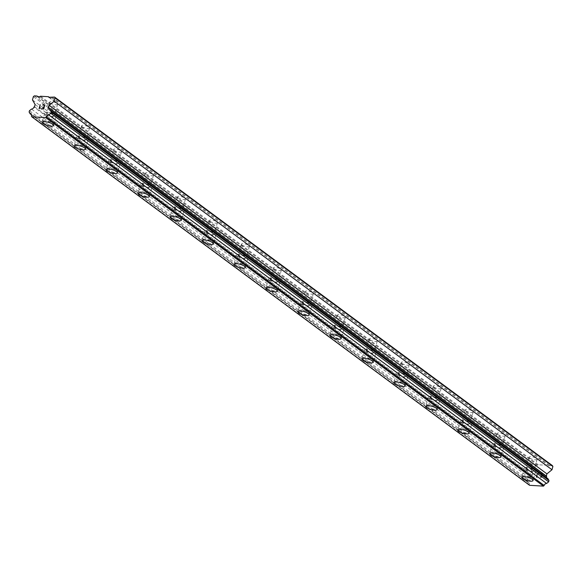 <?xml version="1.0" encoding="UTF-8"?>
<svg xmlns="http://www.w3.org/2000/svg" width="582" height="582" viewBox="0 0 582 582"><rect width="100%" height="100%" fill="white"/><g stroke="black" fill="none" stroke-linecap="round" stroke-linejoin="round"><path stroke-width="0.44" stroke-dasharray="2.91 2.18" d="M50.205 103.036A4.132 1.186 -164.5 0 0 54.541 104.665A4.132 1.186 -164.5 0 0 57.567 104.338A4.132 1.186 -164.5 0 0 56.963 103.429A4.132 1.186 -164.5 0 0 52.627 101.799A4.132 1.186 -164.5 0 0 49.601 102.126A4.132 1.186 -164.5 0 0 50.205 103.036M47.033 114.479A4.132 1.186 -164.5 0 0 51.369 116.109A4.132 1.186 -164.5 0 0 54.395 115.782A4.132 1.186 -164.5 0 0 53.791 114.872A4.132 1.186 -164.5 0 0 49.455 113.243A4.132 1.186 -164.5 0 0 46.429 113.57A4.132 1.186 -164.5 0 0 47.033 114.479M42.151 122.358L42.151 122.358A5.9 1.695 15.5 0 1 46.48 121.885A5.9 1.695 15.5 0 1 52.671 124.221A5.9 1.695 15.5 0 1 53.529 125.508A5.9 1.695 15.5 0 1 53.529 125.516L53.529 125.508M82.171 126.701A4.132 1.186 -164.5 0 0 86.507 128.338A4.132 1.186 -164.5 0 0 89.533 128.004A4.132 1.186 -164.5 0 0 88.93 127.102A4.132 1.186 -164.5 0 0 84.594 125.465A4.132 1.186 -164.5 0 0 81.567 125.799A4.132 1.186 -164.5 0 0 82.171 126.701M78.999 138.145A4.132 1.186 -164.5 0 0 83.335 139.775A4.132 1.186 -164.5 0 0 86.362 139.447A4.132 1.186 -164.5 0 0 85.758 138.545A4.132 1.186 -164.5 0 0 81.422 136.908A4.132 1.186 -164.5 0 0 78.395 137.243A4.132 1.186 -164.5 0 0 78.999 138.145M74.125 146.031L74.125 146.024A5.9 1.695 15.5 0 1 78.446 145.551A5.9 1.695 15.5 0 1 84.637 147.886A5.9 1.695 15.5 0 1 85.503 149.181L85.503 149.181M114.145 150.367A4.132 1.186 -164.5 0 0 118.481 152.004A4.132 1.186 -164.5 0 0 121.507 151.676A4.132 1.186 -164.5 0 0 120.903 150.767A4.132 1.186 -164.5 0 0 116.567 149.138A4.132 1.186 -164.5 0 0 113.541 149.465A4.132 1.186 -164.5 0 0 114.145 150.367M110.973 161.811A4.132 1.186 -164.5 0 0 115.309 163.447A4.132 1.186 -164.5 0 0 118.335 163.113A4.132 1.186 -164.5 0 0 117.731 162.211A4.132 1.186 -164.5 0 0 113.395 160.574A4.132 1.186 -164.5 0 0 110.369 160.908A4.132 1.186 -164.5 0 0 110.973 161.811M106.091 169.689L106.091 169.697A5.9 1.695 15.5 0 1 106.091 169.689A5.9 1.695 15.5 0 1 110.42 169.216A5.9 1.695 15.5 0 1 116.611 171.552A5.9 1.695 15.5 0 1 117.469 172.847L117.469 172.854M146.111 174.04A4.132 1.186 -164.5 0 0 150.447 175.669A4.132 1.186 -164.5 0 0 153.473 175.342A4.132 1.186 -164.5 0 0 152.87 174.433A4.132 1.186 -164.5 0 0 148.534 172.803A4.132 1.186 -164.5 0 0 145.507 173.13A4.132 1.186 -164.5 0 0 146.111 174.04M142.939 185.483A4.132 1.186 -164.5 0 0 147.275 187.113A4.132 1.186 -164.5 0 0 150.302 186.786A4.132 1.186 -164.5 0 0 149.698 185.876A4.132 1.186 -164.5 0 0 145.362 184.247A4.132 1.186 -164.5 0 0 142.335 184.574A4.132 1.186 -164.5 0 0 142.939 185.483M138.065 193.362L138.065 193.362A5.9 1.695 15.5 0 1 142.386 192.889A5.9 1.695 15.5 0 1 148.577 195.217A5.9 1.695 15.5 0 1 149.443 196.512A5.9 1.695 15.5 0 1 149.443 196.52L149.443 196.512M178.085 197.705A4.132 1.186 -164.5 0 0 182.421 199.335A4.132 1.186 -164.5 0 0 185.447 199.008A4.132 1.186 -164.5 0 0 184.843 198.106A4.132 1.186 -164.5 0 0 180.507 196.469A4.132 1.186 -164.5 0 0 177.481 196.796A4.132 1.186 -164.5 0 0 178.085 197.705M174.913 209.149A4.132 1.186 -164.5 0 0 179.249 210.779A4.132 1.186 -164.5 0 0 182.275 210.451A4.132 1.186 -164.5 0 0 181.671 209.549A4.132 1.186 -164.5 0 0 177.335 207.912A4.132 1.186 -164.5 0 0 174.309 208.24A4.132 1.186 -164.5 0 0 174.913 209.149M170.031 217.035L170.031 217.028A5.9 1.695 15.5 0 1 174.36 216.555A5.9 1.695 15.5 0 1 180.551 218.89A5.9 1.695 15.5 0 1 181.409 220.185L181.409 220.185M210.051 221.371A4.132 1.186 -164.5 0 0 214.387 223.008A4.132 1.186 -164.5 0 0 217.413 222.673A4.132 1.186 -164.5 0 0 216.81 221.771A4.132 1.186 -164.5 0 0 212.474 220.134A4.132 1.186 -164.5 0 0 209.447 220.469A4.132 1.186 -164.5 0 0 210.051 221.371M206.879 232.815A4.132 1.186 -164.5 0 0 211.215 234.451A4.132 1.186 -164.5 0 0 214.241 234.117A4.132 1.186 -164.5 0 0 213.638 233.215A4.132 1.186 -164.5 0 0 209.302 231.578A4.132 1.186 -164.5 0 0 206.275 231.912A4.132 1.186 -164.5 0 0 206.879 232.815M202.005 240.693L202.005 240.701A5.9 1.695 15.5 0 1 202.005 240.693A5.9 1.695 15.5 0 1 206.326 240.221A5.9 1.695 15.5 0 1 212.517 242.556A5.9 1.695 15.5 0 1 213.383 243.851L213.376 243.858M242.025 245.044A4.132 1.186 -164.5 0 0 246.361 246.673A4.132 1.186 -164.5 0 0 249.387 246.346A4.132 1.186 -164.5 0 0 248.783 245.437A4.132 1.186 -164.5 0 0 244.447 243.807A4.132 1.186 -164.5 0 0 241.421 244.134A4.132 1.186 -164.5 0 0 242.025 245.044M238.853 256.48A4.132 1.186 -164.5 0 0 243.189 258.117A4.132 1.186 -164.5 0 0 246.208 257.79A4.132 1.186 -164.5 0 0 245.611 256.88A4.132 1.186 -164.5 0 0 241.275 255.251A4.132 1.186 -164.5 0 0 238.249 255.578A4.132 1.186 -164.5 0 0 238.853 256.48M233.971 264.359L233.971 264.366A5.9 1.695 15.5 0 1 233.971 264.359A5.9 1.695 15.5 0 1 238.3 263.893A5.9 1.695 15.5 0 1 244.491 266.221A5.9 1.695 15.5 0 1 245.349 267.516A5.9 1.695 15.5 0 1 245.349 267.524L245.349 267.516M273.991 268.709A4.132 1.186 -164.5 0 0 278.327 270.339A4.132 1.186 -164.5 0 0 281.353 270.012A4.132 1.186 -164.5 0 0 280.75 269.102A4.132 1.186 -164.5 0 0 276.414 267.473A4.132 1.186 -164.5 0 0 273.387 267.8A4.132 1.186 -164.5 0 0 273.991 268.709M270.819 280.153A4.132 1.186 -164.5 0 0 275.155 281.783A4.132 1.186 -164.5 0 0 278.181 281.455A4.132 1.186 -164.5 0 0 277.578 280.546A4.132 1.186 -164.5 0 0 273.242 278.916A4.132 1.186 -164.5 0 0 270.215 279.244A4.132 1.186 -164.5 0 0 270.819 280.153M265.945 288.032L265.945 288.032A5.9 1.695 15.5 0 1 270.266 287.559A5.9 1.695 15.5 0 1 276.457 289.894A5.9 1.695 15.5 0 1 277.323 291.182A5.9 1.695 15.5 0 1 277.323 291.189L277.316 291.189M305.965 292.375A4.132 1.186 -164.5 0 0 310.301 294.012A4.132 1.186 -164.5 0 0 313.327 293.677A4.132 1.186 -164.5 0 0 312.723 292.775A4.132 1.186 -164.5 0 0 308.387 291.138A4.132 1.186 -164.5 0 0 305.361 291.473A4.132 1.186 -164.5 0 0 305.965 292.375M302.793 303.819A4.132 1.186 -164.5 0 0 307.121 305.448A4.132 1.186 -164.5 0 0 310.148 305.121A4.132 1.186 -164.5 0 0 309.551 304.219A4.132 1.186 -164.5 0 0 305.215 302.582A4.132 1.186 -164.5 0 0 302.189 302.916A4.132 1.186 -164.5 0 0 302.793 303.819M297.911 311.697L297.911 311.697A5.9 1.695 15.5 0 1 302.233 311.225A5.9 1.695 15.5 0 1 308.431 313.56A5.9 1.695 15.5 0 1 309.289 314.855L309.289 314.855M337.931 316.041A4.132 1.186 -164.5 0 0 342.267 317.677A4.132 1.186 -164.5 0 0 345.293 317.35A4.132 1.186 -164.5 0 0 344.69 316.441A4.132 1.186 -164.5 0 0 340.354 314.811A4.132 1.186 -164.5 0 0 337.327 315.138A4.132 1.186 -164.5 0 0 337.931 316.041M334.759 327.484A4.132 1.186 -164.5 0 0 339.095 329.121A4.132 1.186 -164.5 0 0 342.121 328.786A4.132 1.186 -164.5 0 0 341.518 327.884A4.132 1.186 -164.5 0 0 337.182 326.247A4.132 1.186 -164.5 0 0 334.155 326.582A4.132 1.186 -164.5 0 0 334.759 327.484M329.885 335.363L329.885 335.37A5.9 1.695 15.5 0 1 329.885 335.363A5.9 1.695 15.5 0 1 334.206 334.89A5.9 1.695 15.5 0 1 340.397 337.225A5.9 1.695 15.5 0 1 341.263 338.52L341.256 338.528M369.905 339.713A4.132 1.186 -164.5 0 0 374.241 341.343A4.132 1.186 -164.5 0 0 377.267 341.016A4.132 1.186 -164.5 0 0 376.663 340.106A4.132 1.186 -164.5 0 0 372.327 338.477A4.132 1.186 -164.5 0 0 369.301 338.804A4.132 1.186 -164.5 0 0 369.905 339.713M366.733 351.157A4.132 1.186 -164.5 0 0 371.061 352.787A4.132 1.186 -164.5 0 0 374.088 352.459A4.132 1.186 -164.5 0 0 373.491 351.55A4.132 1.186 -164.5 0 0 369.155 349.92A4.132 1.186 -164.5 0 0 366.129 350.248A4.132 1.186 -164.5 0 0 366.733 351.157M361.851 359.036L361.851 359.036A5.9 1.695 15.5 0 1 366.173 358.563A5.9 1.695 15.5 0 1 372.371 360.891A5.9 1.695 15.5 0 1 373.229 362.186A5.9 1.695 15.5 0 1 373.229 362.193L373.229 362.193M401.871 363.379A4.132 1.186 -164.5 0 0 406.207 365.009A4.132 1.186 -164.5 0 0 409.233 364.681A4.132 1.186 -164.5 0 0 408.629 363.779A4.132 1.186 -164.5 0 0 404.294 362.142A4.132 1.186 -164.5 0 0 401.267 362.47A4.132 1.186 -164.5 0 0 401.871 363.379M398.699 374.823A4.132 1.186 -164.5 0 0 403.035 376.452A4.132 1.186 -164.5 0 0 406.061 376.125A4.132 1.186 -164.5 0 0 405.458 375.223A4.132 1.186 -164.5 0 0 401.122 373.586A4.132 1.186 -164.5 0 0 398.095 373.913A4.132 1.186 -164.5 0 0 398.699 374.823M393.825 382.701L393.825 382.701A5.9 1.695 15.5 0 1 398.146 382.228A5.9 1.695 15.5 0 1 404.337 384.564A5.9 1.695 15.5 0 1 405.203 385.859L405.196 385.859M433.845 387.045A4.132 1.186 -164.5 0 0 438.181 388.681A4.132 1.186 -164.5 0 0 441.207 388.347A4.132 1.186 -164.5 0 0 440.603 387.445A4.132 1.186 -164.5 0 0 436.267 385.808A4.132 1.186 -164.5 0 0 433.241 386.142A4.132 1.186 -164.5 0 0 433.845 387.045M430.673 398.488A4.132 1.186 -164.5 0 0 435.001 400.125A4.132 1.186 -164.5 0 0 438.028 399.79A4.132 1.186 -164.5 0 0 437.431 398.888A4.132 1.186 -164.5 0 0 433.095 397.251A4.132 1.186 -164.5 0 0 430.069 397.586A4.132 1.186 -164.5 0 0 430.673 398.488M425.791 406.367L425.791 406.374A5.9 1.695 15.5 0 1 425.791 406.367A5.9 1.695 15.5 0 1 430.113 405.894A5.9 1.695 15.5 0 1 436.311 408.229A5.9 1.695 15.5 0 1 437.169 409.524L437.169 409.532M465.811 410.717A4.132 1.186 -164.5 0 0 470.147 412.347A4.132 1.186 -164.5 0 0 473.173 412.02A4.132 1.186 -164.5 0 0 472.569 411.11A4.132 1.186 -164.5 0 0 468.234 409.481A4.132 1.186 -164.5 0 0 465.207 409.808A4.132 1.186 -164.5 0 0 465.811 410.717M462.639 422.154A4.132 1.186 -164.5 0 0 466.975 423.791A4.132 1.186 -164.5 0 0 470.001 423.463A4.132 1.186 -164.5 0 0 469.398 422.554A4.132 1.186 -164.5 0 0 465.062 420.924A4.132 1.186 -164.5 0 0 462.035 421.252A4.132 1.186 -164.5 0 0 462.639 422.154M457.758 430.04L457.765 430.033A5.9 1.695 15.5 0 1 457.765 430.033A5.9 1.695 15.5 0 1 462.086 429.567A5.9 1.695 15.5 0 1 468.277 431.895A5.9 1.695 15.5 0 1 469.143 433.19A5.9 1.695 15.5 0 1 469.143 433.197L469.136 433.197M497.785 434.383A4.132 1.186 -164.5 0 0 502.121 436.013A4.132 1.186 -164.5 0 0 505.147 435.685A4.132 1.186 -164.5 0 0 504.543 434.776A4.132 1.186 -164.5 0 0 500.207 433.146A4.132 1.186 -164.5 0 0 497.181 433.474A4.132 1.186 -164.5 0 0 497.785 434.383M494.613 445.827A4.132 1.186 -164.5 0 0 498.941 447.456A4.132 1.186 -164.5 0 0 501.968 447.129A4.132 1.186 -164.5 0 0 501.364 446.219A4.132 1.186 -164.5 0 0 497.035 444.59A4.132 1.186 -164.5 0 0 494.009 444.917A4.132 1.186 -164.5 0 0 494.613 445.827M489.731 453.705L489.731 453.705A5.9 1.695 15.5 0 1 494.053 453.233A5.9 1.695 15.5 0 1 500.251 455.568A5.9 1.695 15.5 0 1 501.109 456.855A5.9 1.695 15.5 0 1 501.109 456.863L501.109 456.863M529.751 458.049A4.132 1.186 -164.5 0 0 534.087 459.685A4.132 1.186 -164.5 0 0 537.113 459.351A4.132 1.186 -164.5 0 0 536.509 458.449A4.132 1.186 -164.5 0 0 532.174 456.812A4.132 1.186 -164.5 0 0 529.147 457.146A4.132 1.186 -164.5 0 0 529.751 458.049M526.579 469.492A4.132 1.186 -164.5 0 0 530.915 471.129A4.132 1.186 -164.5 0 0 533.941 470.794A4.132 1.186 -164.5 0 0 533.338 469.892A4.132 1.186 -164.5 0 0 529.002 468.255A4.132 1.186 -164.5 0 0 525.975 468.59A4.132 1.186 -164.5 0 0 526.579 469.492M521.705 477.371L521.705 477.371A5.9 1.695 15.5 0 1 526.026 476.898A5.9 1.695 15.5 0 1 532.217 479.233A5.9 1.695 15.5 0 1 533.083 480.528L533.076 480.528M525.131 469.405A5.9 1.695 -164.5 0 0 531.322 471.74A5.9 1.695 -164.5 0 0 535.651 471.267A5.9 1.695 -164.5 0 0 534.785 469.972A5.9 1.695 -164.5 0 0 528.594 467.644A5.9 1.695 -164.5 0 0 524.273 468.11A5.9 1.695 -164.5 0 0 525.131 469.405M522.818 477.742A5.9 1.695 -164.5 0 0 529.016 480.07A5.9 1.695 -164.5 0 0 533.338 479.597A5.9 1.695 -164.5 0 0 532.472 478.309A5.9 1.695 -164.5 0 0 526.281 475.974A5.9 1.695 -164.5 0 0 521.959 476.447A5.9 1.695 -164.5 0 0 522.818 477.742M493.165 445.739A5.9 1.695 -164.5 0 0 499.356 448.075A5.9 1.695 -164.5 0 0 503.677 447.602A5.9 1.695 -164.5 0 0 502.819 446.307A5.9 1.695 -164.5 0 0 496.621 443.971A5.9 1.695 -164.5 0 0 492.299 444.444A5.9 1.695 -164.5 0 0 493.165 445.739M490.852 454.069A5.9 1.695 -164.5 0 0 497.043 456.404A5.9 1.695 -164.5 0 0 501.364 455.932A5.9 1.695 -164.5 0 0 500.505 454.637A5.9 1.695 -164.5 0 0 494.314 452.309A5.9 1.695 -164.5 0 0 489.986 452.774A5.9 1.695 -164.5 0 0 490.852 454.069M461.191 422.074A5.9 1.695 -164.5 0 0 467.382 424.402A5.9 1.695 -164.5 0 0 471.711 423.936A5.9 1.695 -164.5 0 0 470.845 422.641A5.9 1.695 -164.5 0 0 464.654 420.306A5.9 1.695 -164.5 0 0 460.333 420.779A5.9 1.695 -164.5 0 0 461.191 422.074M458.878 430.404A5.9 1.695 -164.5 0 0 465.076 432.739A5.9 1.695 -164.5 0 0 469.398 432.266A5.9 1.695 -164.5 0 0 468.532 430.971A5.9 1.695 -164.5 0 0 462.341 428.636A5.9 1.695 -164.5 0 0 458.019 429.109A5.9 1.695 -164.5 0 0 458.878 430.404M429.225 398.401A5.9 1.695 -164.5 0 0 435.416 400.736A5.9 1.695 -164.5 0 0 439.737 400.263A5.9 1.695 -164.5 0 0 438.879 398.976A5.9 1.695 -164.5 0 0 432.681 396.64A5.9 1.695 -164.5 0 0 428.359 397.113A5.9 1.695 -164.5 0 0 429.225 398.401M426.912 406.738A5.9 1.695 -164.5 0 0 433.103 409.066A5.9 1.695 -164.5 0 0 437.424 408.6A5.9 1.695 -164.5 0 0 436.565 407.305A5.9 1.695 -164.5 0 0 430.374 404.97A5.9 1.695 -164.5 0 0 426.046 405.443A5.9 1.695 -164.5 0 0 426.912 406.738M397.251 374.735A5.9 1.695 -164.5 0 0 403.442 377.071A5.9 1.695 -164.5 0 0 407.771 376.598A5.9 1.695 -164.5 0 0 406.905 375.303A5.9 1.695 -164.5 0 0 400.714 372.975A5.9 1.695 -164.5 0 0 396.393 373.44A5.9 1.695 -164.5 0 0 397.251 374.735M394.945 383.065A5.9 1.695 -164.5 0 0 401.136 385.4A5.9 1.695 -164.5 0 0 405.458 384.928A5.9 1.695 -164.5 0 0 404.592 383.633A5.9 1.695 -164.5 0 0 398.401 381.305A5.9 1.695 -164.5 0 0 394.079 381.777A5.9 1.695 -164.5 0 0 394.945 383.065M365.285 351.07A5.9 1.695 -164.5 0 0 371.476 353.405A5.9 1.695 -164.5 0 0 375.797 352.932A5.9 1.695 -164.5 0 0 374.939 351.637A5.9 1.695 -164.5 0 0 368.741 349.302A5.9 1.695 -164.5 0 0 364.419 349.775A5.9 1.695 -164.5 0 0 365.285 351.07M362.972 359.4A5.9 1.695 -164.5 0 0 369.163 361.735A5.9 1.695 -164.5 0 0 373.484 361.262A5.9 1.695 -164.5 0 0 372.626 359.967A5.9 1.695 -164.5 0 0 366.434 357.632A5.9 1.695 -164.5 0 0 362.113 358.105A5.9 1.695 -164.5 0 0 362.972 359.4M333.311 327.404A5.9 1.695 -164.5 0 0 339.502 329.732A5.9 1.695 -164.5 0 0 343.831 329.259A5.9 1.695 -164.5 0 0 342.965 327.972A5.9 1.695 -164.5 0 0 336.774 325.636A5.9 1.695 -164.5 0 0 332.453 326.109A5.9 1.695 -164.5 0 0 333.311 327.404M331.005 335.734A5.9 1.695 -164.5 0 0 337.196 338.062A5.9 1.695 -164.5 0 0 341.518 337.596A5.9 1.695 -164.5 0 0 340.652 336.301A5.9 1.695 -164.5 0 0 334.461 333.966A5.9 1.695 -164.5 0 0 330.139 334.439A5.9 1.695 -164.5 0 0 331.005 335.734M301.345 303.731A5.9 1.695 -164.5 0 0 307.536 306.067A5.9 1.695 -164.5 0 0 311.857 305.594A5.9 1.695 -164.5 0 0 310.999 304.299A5.9 1.695 -164.5 0 0 304.801 301.971A5.9 1.695 -164.5 0 0 300.479 302.436A5.9 1.695 -164.5 0 0 301.345 303.731M299.032 312.061A5.9 1.695 -164.5 0 0 305.223 314.396A5.9 1.695 -164.5 0 0 309.544 313.924A5.9 1.695 -164.5 0 0 308.686 312.636A5.9 1.695 -164.5 0 0 302.495 310.301A5.9 1.695 -164.5 0 0 298.173 310.773A5.9 1.695 -164.5 0 0 299.032 312.061M269.371 280.066A5.9 1.695 -164.5 0 0 275.562 282.401A5.9 1.695 -164.5 0 0 279.891 281.928A5.9 1.695 -164.5 0 0 279.025 280.633A5.9 1.695 -164.5 0 0 272.834 278.298A5.9 1.695 -164.5 0 0 268.513 278.771A5.9 1.695 -164.5 0 0 269.371 280.066M267.065 288.396A5.9 1.695 -164.5 0 0 273.256 290.731A5.9 1.695 -164.5 0 0 277.578 290.258A5.9 1.695 -164.5 0 0 276.712 288.963A5.9 1.695 -164.5 0 0 270.521 286.635A5.9 1.695 -164.5 0 0 266.2 287.101A5.9 1.695 -164.5 0 0 267.065 288.396M237.405 256.4A5.9 1.695 -164.5 0 0 243.596 258.728A5.9 1.695 -164.5 0 0 247.917 258.262A5.9 1.695 -164.5 0 0 247.059 256.968A5.9 1.695 -164.5 0 0 240.861 254.632A5.9 1.695 -164.5 0 0 236.539 255.105A5.9 1.695 -164.5 0 0 237.405 256.4M235.092 264.73A5.9 1.695 -164.5 0 0 241.283 267.065A5.9 1.695 -164.5 0 0 245.604 266.592A5.9 1.695 -164.5 0 0 244.746 265.297A5.9 1.695 -164.5 0 0 238.555 262.962A5.9 1.695 -164.5 0 0 234.233 263.435A5.9 1.695 -164.5 0 0 235.092 264.73M205.431 232.727A5.9 1.695 -164.5 0 0 211.622 235.063A5.9 1.695 -164.5 0 0 215.951 234.59A5.9 1.695 -164.5 0 0 215.085 233.302A5.9 1.695 -164.5 0 0 208.894 230.967A5.9 1.695 -164.5 0 0 204.573 231.44A5.9 1.695 -164.5 0 0 205.431 232.727M203.125 241.064A5.9 1.695 -164.5 0 0 209.316 243.392A5.9 1.695 -164.5 0 0 213.638 242.927A5.9 1.695 -164.5 0 0 212.779 241.632A5.9 1.695 -164.5 0 0 206.581 239.297A5.9 1.695 -164.5 0 0 202.26 239.769A5.9 1.695 -164.5 0 0 203.125 241.064M173.465 209.062A5.9 1.695 -164.5 0 0 179.656 211.397A5.9 1.695 -164.5 0 0 183.977 210.924A5.9 1.695 -164.5 0 0 183.119 209.629A5.9 1.695 -164.5 0 0 176.921 207.301A5.9 1.695 -164.5 0 0 172.599 207.767A5.9 1.695 -164.5 0 0 173.465 209.062M171.152 217.392A5.9 1.695 -164.5 0 0 177.343 219.727A5.9 1.695 -164.5 0 0 181.671 219.254A5.9 1.695 -164.5 0 0 180.806 217.959A5.9 1.695 -164.5 0 0 174.615 215.631A5.9 1.695 -164.5 0 0 170.293 216.104A5.9 1.695 -164.5 0 0 171.152 217.392M141.491 185.396A5.9 1.695 -164.5 0 0 147.683 187.731A5.9 1.695 -164.5 0 0 152.011 187.258A5.9 1.695 -164.5 0 0 151.145 185.964A5.9 1.695 -164.5 0 0 144.954 183.628A5.9 1.695 -164.5 0 0 140.633 184.101A5.9 1.695 -164.5 0 0 141.491 185.396M139.185 193.726A5.9 1.695 -164.5 0 0 145.376 196.061A5.9 1.695 -164.5 0 0 149.698 195.588A5.9 1.695 -164.5 0 0 148.839 194.293A5.9 1.695 -164.5 0 0 142.641 191.958A5.9 1.695 -164.5 0 0 138.32 192.431A5.9 1.695 -164.5 0 0 139.185 193.726M109.525 161.731A5.9 1.695 -164.5 0 0 115.716 164.059A5.9 1.695 -164.5 0 0 120.038 163.586A5.9 1.695 -164.5 0 0 119.179 162.298A5.9 1.695 -164.5 0 0 112.981 159.963A5.9 1.695 -164.5 0 0 108.659 160.436A5.9 1.695 -164.5 0 0 109.525 161.731M107.212 170.06A5.9 1.695 -164.5 0 0 113.403 172.388A5.9 1.695 -164.5 0 0 117.731 171.923A5.9 1.695 -164.5 0 0 116.866 170.628A5.9 1.695 -164.5 0 0 110.675 168.293A5.9 1.695 -164.5 0 0 106.353 168.765A5.9 1.695 -164.5 0 0 107.212 170.06M77.552 138.058A5.9 1.695 -164.5 0 0 83.743 140.393A5.9 1.695 -164.5 0 0 88.071 139.92A5.9 1.695 -164.5 0 0 87.205 138.625A5.9 1.695 -164.5 0 0 81.014 136.297A5.9 1.695 -164.5 0 0 76.693 136.763A5.9 1.695 -164.5 0 0 77.552 138.058M75.245 146.388A5.9 1.695 -164.5 0 0 81.436 148.723A5.9 1.695 -164.5 0 0 85.758 148.25A5.9 1.695 -164.5 0 0 84.899 146.962A5.9 1.695 -164.5 0 0 78.701 144.627A5.9 1.695 -164.5 0 0 74.38 145.1A5.9 1.695 -164.5 0 0 75.245 146.388M45.585 114.392A5.9 1.695 -164.5 0 0 51.776 116.727A5.9 1.695 -164.5 0 0 56.098 116.255A5.9 1.695 -164.5 0 0 55.239 114.96A5.9 1.695 -164.5 0 0 49.041 112.624A5.9 1.695 -164.5 0 0 44.719 113.097A5.9 1.695 -164.5 0 0 45.585 114.392M43.272 122.722A5.9 1.695 -164.5 0 0 49.463 125.057A5.9 1.695 -164.5 0 0 53.791 124.584A5.9 1.695 -164.5 0 0 52.926 123.289A5.9 1.695 -164.5 0 0 46.735 120.961A5.9 1.695 -164.5 0 0 42.413 121.427A5.9 1.695 -164.5 0 0 43.272 122.722M536.458 476.971L536.91 475.349L536.451 476.971L538.299 477.08L536.458 476.971M537.986 475.138L536.975 475.072L537.986 475.138M536.982 475.079L537.433 473.457L536.975 475.072M537.433 473.457L539.281 473.566L537.426 473.45M538.226 477.349L536.138 477.225L538.226 477.349M536.146 477.225L537.266 473.166L536.146 477.225M540.365 477.48L541.056 477.516L540.365 477.473M541.056 477.516L541.456 477.342L541.056 477.516M541.689 477.153L541.973 476.767L541.689 477.153M541.973 476.767L542.089 476.367L541.973 476.767M542.089 476.367L542.024 475.967L542.082 476.367M542.024 475.967L541.726 475.174L542.017 475.967M541.726 475.174L541.013 473.668L541.718 475.174M541.013 473.668L542.977 473.777L541.005 473.661M543.05 473.508L540.576 473.362L541.835 476.382L541.107 477.247L540.132 476.643L541.107 477.24L541.827 476.374L540.576 473.362L543.042 473.508M552.405 465.607L546.578 465.818L546.251 465.244L538.285 464.778L537.652 465.294L532.13 464.414L531.177 465.185L530.275 468.459L532.923 473.042L532.319 475.225L531.737 475.618L33.923 107.073M546.709 477.786A2.306 1.768 -53.5 0 0 547.189 478.419A2.306 1.768 -53.5 0 0 547.938 478.695M531.737 475.618A2.299 1.768 -53.5 0 1 529.307 477.596L527.277 479.248L526.921 480.557L527.976 482.391A2.299 1.768 -53.5 0 1 528.725 482.667A2.299 1.768 -53.5 0 1 529.249 484.588L529.576 485.308M42.995 107.037L43.999 107.103M42.675 105.095L44.523 105.204M41.62 108.885L43.715 109.009L44.836 104.949M40.267 107.721L39.067 108.732M39.452 108.216L40.434 104.687M546.251 465.244L49.244 97.31M538.285 464.778L40.464 96.234M546.578 465.818L48.764 97.281M548.993 465.956L51.172 97.42M549.626 465.44L51.813 96.903M529.249 484.588L31.435 116.051M527.976 482.391L31.392 114.763M526.921 480.557L29.1 112.02M527.277 479.248L29.464 110.711M529.307 477.596L31.493 109.06M532.319 475.225L34.505 106.688M532.923 473.042L35.109 104.505M530.275 468.459L32.454 99.922M531.177 465.185L33.363 96.648M532.13 464.414L34.309 95.877M534.909 464.574L37.903 96.641M535.236 465.149L37.423 96.612M537.652 465.294L39.831 96.75M57.567 104.338L54.395 115.782M89.533 128.004L86.362 139.447M121.507 151.676L118.335 163.113M153.473 175.342L150.302 186.786M185.447 199.008L182.275 210.451M217.413 222.673L214.241 234.117M249.387 246.346L246.208 257.79M281.353 270.012L278.181 281.455M313.327 293.677L310.148 305.121M345.293 317.35L342.121 328.786M377.267 341.016L374.088 352.459M409.233 364.681L406.061 376.125M441.207 388.347L438.028 399.79M473.173 412.02L470.001 423.463M505.147 435.685L501.968 447.129M537.113 459.351L533.941 470.794M535.651 471.267L533.338 479.597M503.677 447.602L501.364 455.932M471.711 423.936L469.398 432.266M439.737 400.263L437.424 408.6M407.771 376.598L405.458 384.928M375.797 352.932L373.484 361.262M343.831 329.259L341.518 337.596M311.857 305.594L309.544 313.924M279.891 281.928L277.578 290.258M247.917 258.262L245.604 266.592M215.951 234.59L213.638 242.927M183.977 210.924L181.671 219.254M152.011 187.258L149.698 195.588M120.038 163.586L117.731 171.923M88.071 139.92L85.758 148.25M56.098 116.255L53.791 124.584M44.719 113.097L42.413 121.427M76.693 136.763L74.38 145.1M108.659 160.436L106.353 168.765M140.633 184.101L138.32 192.431M172.599 207.767L170.293 216.104M204.573 231.44L202.26 239.769M236.539 255.105L234.233 263.435M268.513 278.771L266.2 287.101M300.479 302.436L298.173 310.773M332.453 326.109L330.139 334.439M364.419 349.775L362.113 358.105M396.393 373.44L394.079 381.777M428.359 397.113L426.046 405.443M460.333 420.779L458.019 429.109M492.299 444.444L489.986 452.774M524.273 468.11L521.959 476.447M529.147 457.146L525.975 468.59M497.181 433.474L494.009 444.917M465.207 409.808L462.035 421.252M433.241 386.142L430.069 397.586M401.267 362.47L398.095 373.913M369.301 338.804L366.129 350.248M337.327 315.138L334.155 326.582M305.361 291.473L302.189 302.916M273.387 267.8L270.215 279.244M241.421 244.134L238.249 255.578M209.447 220.469L206.275 231.912M177.481 196.796L174.309 208.24M145.507 173.13L142.335 184.574M113.541 149.465L110.369 160.908M81.567 125.799L78.395 137.243M49.601 102.126L46.429 113.57M547.189 478.419L49.375 109.882M528.725 482.667L30.911 114.123"/><path stroke-width="0.87" d="M53.529 125.516A5.9 1.695 15.5 0 1 49.201 125.981A5.9 1.695 15.5 0 1 43.017 123.653A5.9 1.695 15.5 0 1 42.151 122.358A5.9 1.695 15.5 0 1 46.473 121.893A5.9 1.695 15.5 0 1 52.671 124.221A5.9 1.695 15.5 0 1 53.529 125.516A5.9 1.695 15.5 0 1 49.208 125.988A5.9 1.695 15.5 0 1 43.017 123.653A5.9 1.695 15.5 0 1 42.151 122.358M85.503 149.181A5.9 1.695 15.5 0 1 81.174 149.654A5.9 1.695 15.5 0 1 74.983 147.326A5.9 1.695 15.5 0 1 74.125 146.031A5.9 1.695 15.5 0 1 78.446 145.558A5.9 1.695 15.5 0 1 84.637 147.893A5.9 1.695 15.5 0 1 85.503 149.181A5.9 1.695 15.5 0 1 81.174 149.647A5.9 1.695 15.5 0 1 74.983 147.319A5.9 1.695 15.5 0 1 74.125 146.024M117.469 172.847A5.9 1.695 15.5 0 1 113.141 173.32A5.9 1.695 15.5 0 1 106.957 170.984A5.9 1.695 15.5 0 1 106.091 169.697A5.9 1.695 15.5 0 1 110.413 169.224A5.9 1.695 15.5 0 1 116.611 171.559A5.9 1.695 15.5 0 1 117.469 172.854A5.9 1.695 15.5 0 1 113.148 173.327A5.9 1.695 15.5 0 1 106.957 170.992A5.9 1.695 15.5 0 1 106.091 169.697M149.443 196.52A5.9 1.695 15.5 0 1 145.114 196.985A5.9 1.695 15.5 0 1 138.923 194.65A5.9 1.695 15.5 0 1 138.065 193.362A5.9 1.695 15.5 0 1 142.386 192.897A5.9 1.695 15.5 0 1 148.577 195.225A5.9 1.695 15.5 0 1 149.436 196.52A5.9 1.695 15.5 0 1 145.114 196.992A5.9 1.695 15.5 0 1 138.923 194.657A5.9 1.695 15.5 0 1 138.065 193.362M181.409 220.185A5.9 1.695 15.5 0 1 177.088 220.658A5.9 1.695 15.5 0 1 170.897 218.323A5.9 1.695 15.5 0 1 170.031 217.035A5.9 1.695 15.5 0 1 174.353 216.562A5.9 1.695 15.5 0 1 180.544 218.897A5.9 1.695 15.5 0 1 181.409 220.185A5.9 1.695 15.5 0 1 177.081 220.651A5.9 1.695 15.5 0 1 170.897 218.323A5.9 1.695 15.5 0 1 170.031 217.028M213.383 243.851A5.9 1.695 15.5 0 1 209.054 244.324A5.9 1.695 15.5 0 1 202.863 241.988A5.9 1.695 15.5 0 1 202.005 240.701A5.9 1.695 15.5 0 1 206.326 240.228A5.9 1.695 15.5 0 1 212.517 242.563A5.9 1.695 15.5 0 1 213.376 243.858A5.9 1.695 15.5 0 1 209.054 244.324A5.9 1.695 15.5 0 1 202.863 241.996A5.9 1.695 15.5 0 1 202.005 240.701M245.349 267.524A5.9 1.695 15.5 0 1 241.021 267.989A5.9 1.695 15.5 0 1 234.837 265.654A5.9 1.695 15.5 0 1 233.971 264.366A5.9 1.695 15.5 0 1 238.293 263.893A5.9 1.695 15.5 0 1 244.484 266.229A5.9 1.695 15.5 0 1 245.349 267.524A5.9 1.695 15.5 0 1 241.028 267.996A5.9 1.695 15.5 0 1 234.837 265.661A5.9 1.695 15.5 0 1 233.971 264.366M277.323 291.189A5.9 1.695 15.5 0 1 272.994 291.655A5.9 1.695 15.5 0 1 266.803 289.327A5.9 1.695 15.5 0 1 265.945 288.032A5.9 1.695 15.5 0 1 270.266 287.566A5.9 1.695 15.5 0 1 276.457 289.894A5.9 1.695 15.5 0 1 277.316 291.189A5.9 1.695 15.5 0 1 272.994 291.662A5.9 1.695 15.5 0 1 266.803 289.327A5.9 1.695 15.5 0 1 265.945 288.032M309.289 314.855A5.9 1.695 15.5 0 1 304.961 315.32A5.9 1.695 15.5 0 1 298.777 312.992A5.9 1.695 15.5 0 1 297.911 311.697A5.9 1.695 15.5 0 1 302.233 311.232A5.9 1.695 15.5 0 1 308.424 313.567A5.9 1.695 15.5 0 1 309.289 314.855A5.9 1.695 15.5 0 1 304.968 315.328A5.9 1.695 15.5 0 1 298.777 313A5.9 1.695 15.5 0 1 297.911 311.705M341.263 338.52A5.9 1.695 15.5 0 1 336.934 338.993A5.9 1.695 15.5 0 1 330.743 336.658A5.9 1.695 15.5 0 1 329.885 335.37A5.9 1.695 15.5 0 1 334.206 334.897A5.9 1.695 15.5 0 1 340.397 337.233A5.9 1.695 15.5 0 1 341.256 338.528A5.9 1.695 15.5 0 1 336.934 339A5.9 1.695 15.5 0 1 330.743 336.665A5.9 1.695 15.5 0 1 329.885 335.37M373.229 362.193A5.9 1.695 15.5 0 1 368.901 362.659A5.9 1.695 15.5 0 1 362.717 360.323A5.9 1.695 15.5 0 1 361.851 359.036A5.9 1.695 15.5 0 1 366.173 358.57A5.9 1.695 15.5 0 1 372.364 360.898A5.9 1.695 15.5 0 1 373.229 362.193A5.9 1.695 15.5 0 1 368.908 362.666A5.9 1.695 15.5 0 1 362.71 360.331A5.9 1.695 15.5 0 1 361.851 359.036M405.203 385.859A5.9 1.695 15.5 0 1 400.874 386.324A5.9 1.695 15.5 0 1 394.683 383.996A5.9 1.695 15.5 0 1 393.825 382.701A5.9 1.695 15.5 0 1 398.146 382.236A5.9 1.695 15.5 0 1 404.337 384.571A5.9 1.695 15.5 0 1 405.196 385.859A5.9 1.695 15.5 0 1 400.874 386.332A5.9 1.695 15.5 0 1 394.683 383.996A5.9 1.695 15.5 0 1 393.818 382.709M437.169 409.524A5.9 1.695 15.5 0 1 432.841 409.997A5.9 1.695 15.5 0 1 426.657 407.662A5.9 1.695 15.5 0 1 425.791 406.374A5.9 1.695 15.5 0 1 430.113 405.901A5.9 1.695 15.5 0 1 436.304 408.237A5.9 1.695 15.5 0 1 437.169 409.532A5.9 1.695 15.5 0 1 432.848 409.997A5.9 1.695 15.5 0 1 426.65 407.669A5.9 1.695 15.5 0 1 425.791 406.374M469.136 433.197A5.9 1.695 15.5 0 1 464.814 433.67A5.9 1.695 15.5 0 1 458.623 431.335A5.9 1.695 15.5 0 1 457.758 430.04A5.9 1.695 15.5 0 1 462.086 429.567A5.9 1.695 15.5 0 1 468.277 431.902A5.9 1.695 15.5 0 1 469.136 433.197A5.9 1.695 15.5 0 1 464.814 433.663A5.9 1.695 15.5 0 1 458.623 431.327A5.9 1.695 15.5 0 1 457.765 430.04M501.109 456.863A5.9 1.695 15.5 0 1 496.781 457.328A5.9 1.695 15.5 0 1 490.597 455A5.9 1.695 15.5 0 1 489.731 453.705A5.9 1.695 15.5 0 1 494.053 453.24A5.9 1.695 15.5 0 1 500.244 455.568A5.9 1.695 15.5 0 1 501.109 456.863A5.9 1.695 15.5 0 1 496.788 457.336A5.9 1.695 15.5 0 1 490.59 455A5.9 1.695 15.5 0 1 489.731 453.705M533.083 480.528A5.9 1.695 15.5 0 1 528.754 480.994A5.9 1.695 15.5 0 1 522.563 478.666A5.9 1.695 15.5 0 1 521.705 477.371A5.9 1.695 15.5 0 1 526.026 476.905A5.9 1.695 15.5 0 1 532.217 479.241A5.9 1.695 15.5 0 1 533.076 480.528A5.9 1.695 15.5 0 1 528.754 481.001A5.9 1.695 15.5 0 1 522.563 478.673A5.9 1.695 15.5 0 1 521.698 477.378M546.709 477.786A2.306 1.768 -53.5 0 1 546.665 476.491L546.316 476.047L546.92 473.872L551.991 469.739L552.9 466.466L552.405 465.607L54.584 97.07L55.079 97.929L54.177 101.195L49.106 105.327L48.502 107.51L48.852 107.954A2.306 1.768 -53.5 0 0 49.375 109.882A2.306 1.768 -53.5 0 0 50.125 110.151L51.18 111.984L50.823 113.294L48.793 114.952A2.299 1.768 -53.5 0 0 46.364 116.931L45.658 117.586L31.755 116.771L31.435 116.051A2.299 1.768 -53.5 0 0 30.911 114.123A2.299 1.768 -53.5 0 0 30.162 113.854L29.1 112.02L29.464 110.711L31.493 109.06A2.299 1.768 -53.5 0 0 33.923 107.073L34.505 106.688L35.109 104.505L32.454 99.922L33.363 96.648L34.309 95.877L37.088 96.037L37.423 96.612L39.831 96.75L40.464 96.234L48.43 96.707L48.764 97.281L54.584 97.07M31.755 116.771L529.576 485.308L543.472 486.123L544.177 485.468A2.299 1.768 -53.5 0 1 546.607 483.489L548.637 481.838L549.001 480.528L547.938 478.695L50.125 110.151M43.541 108.718L43.992 107.095L43.548 108.725L41.7 108.616L43.541 108.718M43.992 107.095L42.995 107.037M44.072 106.826L44.516 105.204L44.072 106.826M44.516 105.204L42.675 105.095M44.836 104.949L42.755 104.825L44.836 104.949L43.708 109.009L41.628 108.885M39.809 107.917L39.067 108.725L40.187 104.665L39.067 108.725M40.267 107.728L39.816 107.925M40.187 104.665L39.452 108.216M49.244 97.31L48.43 96.707M552.9 466.466L55.079 97.929M551.991 469.739L54.177 101.195M546.92 473.872L49.106 105.327M546.316 476.047L48.502 107.51M546.665 476.491L48.852 107.954M549.001 480.528L51.18 111.984M548.637 481.838L50.823 113.294M546.607 483.489L48.793 114.952M544.177 485.468L46.364 116.931M543.472 486.123L45.658 117.586M31.392 114.763L30.162 113.854M37.903 96.641L37.088 96.037"/></g></svg>
